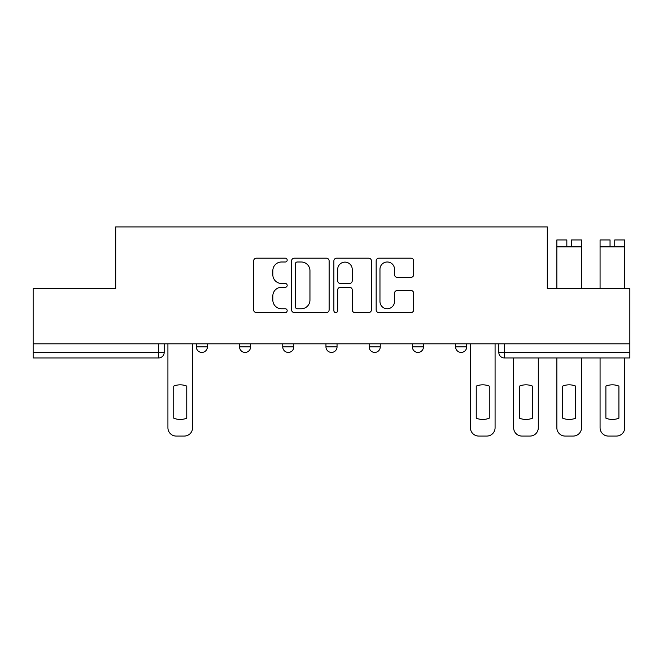 <?xml version="1.0" encoding="UTF-8"?>
<svg xmlns="http://www.w3.org/2000/svg" width="663" height="663" viewBox="0 0 663 663"><rect width="100%" height="100%" fill="white"/><g stroke="black" fill="none" stroke-linecap="round" stroke-linejoin="round"><path stroke-width="0.99" d="M287.178 260.087A1.906 1.906 0 0 0 285.272 258.189L256.382 258.189A2.718 2.718 0 0 0 253.664 260.907L253.664 309.845A2.718 2.718 0 0 0 256.382 312.571L285.272 312.571A1.906 1.906 0 0 0 287.178 310.665A1.906 1.906 0 0 0 285.272 308.759L281.535 308.759A8.702 8.702 0 0 1 272.833 300.057L272.833 295.98A8.702 8.702 0 0 1 281.535 287.278L285.272 287.278A1.906 1.906 0 0 0 287.178 285.38A1.906 1.906 0 0 0 285.272 283.474L281.535 283.474A8.702 8.702 0 0 1 272.833 274.772L272.833 270.695A8.702 8.702 0 0 1 281.535 261.993L285.272 261.993A1.906 1.906 0 0 0 287.178 260.087M455.605 343.824L455.605 346.873L466.686 346.873A5.544 5.544 0 0 1 461.141 352.418A5.544 5.544 0 0 1 455.605 346.873L455.605 343.824M412.386 343.824L412.386 346.873L423.466 346.873A5.544 5.544 0 0 1 417.93 352.418A5.544 5.544 0 0 1 412.386 346.873L412.386 343.824M325.956 346.873L325.956 343.824L325.956 346.873A5.544 5.544 0 0 0 331.5 352.418A5.544 5.544 0 0 1 325.956 346.873L337.044 346.873A5.544 5.544 0 0 1 331.5 352.418M239.534 346.873L239.534 343.824L239.534 346.873A5.544 5.544 0 0 0 245.07 352.418A5.544 5.544 0 0 1 239.534 346.873L250.614 346.873A5.544 5.544 0 0 1 245.07 352.418A5.544 5.544 0 0 0 250.614 346.873L250.614 343.824L250.614 346.873M410.969 277.358A2.718 2.718 0 0 0 413.687 274.639L413.687 260.907A2.718 2.718 0 0 0 410.969 258.189L378.88 258.189A2.718 2.718 0 0 0 376.161 260.907L376.161 309.845A2.718 2.718 0 0 0 378.88 312.571L410.969 312.571A2.718 2.718 0 0 0 413.687 309.845L413.687 293.261A2.718 2.718 0 0 0 410.969 290.543L397.236 290.543A2.718 2.718 0 0 0 394.518 293.261L394.518 301.491A7.276 7.276 0 0 1 387.242 308.759A7.276 7.276 0 0 1 379.965 301.491L379.965 269.269A7.276 7.276 0 0 1 387.242 261.993A7.276 7.276 0 0 1 394.518 269.269L394.518 274.639A2.718 2.718 0 0 0 397.236 277.358L410.969 277.358M33.15 343.824L33.15 288.703L115.702 288.703L115.702 226.928L547.298 226.928L547.298 288.703L629.85 288.703L629.85 343.824L33.15 343.824L33.15 352.418L164.184 352.418L164.184 343.824L164.184 352.418A5.544 5.544 0 0 1 158.639 357.954L33.15 357.954L33.15 352.418M329.121 260.907A2.718 2.718 0 0 0 326.403 258.189L294.314 258.189A2.718 2.718 0 0 0 291.596 260.907L291.596 309.845A2.718 2.718 0 0 0 294.314 312.571L326.403 312.571A2.718 2.718 0 0 0 329.121 309.845L329.121 260.907M336.597 258.189L368.686 258.189A2.718 2.718 0 0 1 371.404 260.907L371.404 309.845A2.718 2.718 0 0 1 368.686 312.571L354.954 312.571A2.718 2.718 0 0 1 352.235 309.845L352.235 289.996A2.718 2.718 0 0 0 349.517 287.278L340.409 287.278A2.718 2.718 0 0 0 337.682 289.996L337.682 310.665A1.906 1.906 0 0 1 335.785 312.571A1.906 1.906 0 0 1 333.879 310.665L333.879 260.907A2.718 2.718 0 0 1 336.597 258.189M498.816 343.824L498.816 352.418L629.85 352.418L629.85 357.954L504.361 357.954A5.544 5.544 0 0 1 498.816 352.418L498.816 343.824M629.85 343.824L629.85 352.418M466.686 346.873L466.686 343.824L466.686 346.873A5.544 5.544 0 0 1 461.141 352.418M423.466 346.873L423.466 343.824L423.466 346.873A5.544 5.544 0 0 1 417.93 352.418M380.255 343.824L380.255 346.873A5.544 5.544 0 0 1 374.711 352.418A5.544 5.544 0 0 1 369.175 346.873A5.544 5.544 0 0 0 374.711 352.418A5.544 5.544 0 0 0 380.255 346.873L380.255 343.824M369.175 343.824L369.175 346.873L380.255 346.873M337.044 343.824L337.044 346.873M293.825 343.824L293.825 346.873A5.544 5.544 0 0 1 288.289 352.418A5.544 5.544 0 0 1 282.745 346.873L293.825 346.873M282.745 343.824L282.745 346.873M207.395 343.824L207.395 346.873A5.544 5.544 0 0 1 201.859 352.418A5.544 5.544 0 0 1 196.314 346.873A5.544 5.544 0 0 0 201.859 352.418A5.544 5.544 0 0 0 207.395 346.873L207.395 343.824M196.314 343.824L196.314 346.873L207.395 346.873M297.306 261.993A1.906 1.906 0 0 0 295.4 263.899L295.4 306.861A1.906 1.906 0 0 0 297.306 308.759L301.251 308.759A8.702 8.702 0 0 0 309.952 300.057L309.952 270.695A8.702 8.702 0 0 0 301.251 261.993L297.306 261.993M352.235 269.402A7.276 7.276 0 0 0 344.959 262.125A7.276 7.276 0 0 0 337.682 269.402L337.682 280.756A2.718 2.718 0 0 0 340.409 283.474L349.517 283.474A2.718 2.718 0 0 0 352.235 280.756L352.235 269.402M173.739 386.098L173.739 418.187L173.739 386.098A17.313 17.313 0 0 1 186.759 386.098A17.313 17.313 0 0 0 173.739 386.098M186.759 418.187L186.759 386.098L186.759 418.187A17.313 17.313 0 0 1 173.739 418.187M167.921 427.768L167.921 343.824L167.921 427.768A8.312 8.312 0 0 0 176.234 436.072L184.264 436.072A8.312 8.312 0 0 0 192.577 427.768L192.577 343.824L192.577 427.768M176.234 436.072L184.264 436.072M519.46 386.098L519.46 418.187A17.313 17.313 0 0 0 532.48 418.187A17.313 17.313 0 0 1 519.46 418.187L519.46 386.098A17.313 17.313 0 0 1 532.48 386.098L532.48 418.187L532.48 386.098M513.643 427.768L513.643 357.954L513.643 427.768A8.312 8.312 0 0 0 521.955 436.072L529.986 436.072A8.312 8.312 0 0 0 538.298 427.768L538.298 357.954L538.298 427.768M562.672 386.098L562.672 418.187A17.313 17.313 0 0 0 575.691 418.187A17.313 17.313 0 0 1 562.672 418.187L562.672 386.098A17.313 17.313 0 0 1 575.691 386.098L575.691 418.187L575.691 386.098M556.854 427.768L556.854 357.954L556.854 427.768A8.312 8.312 0 0 0 565.166 436.072L573.197 436.072A8.312 8.312 0 0 0 581.509 427.768L581.509 357.954L581.509 427.768M605.891 386.098L605.891 418.187L605.891 386.098A17.313 17.313 0 0 1 618.91 386.098A17.313 17.313 0 0 0 605.891 386.098M618.91 418.187L618.91 386.098L618.91 418.187A17.313 17.313 0 0 1 605.891 418.187M600.073 427.768L600.073 357.954L600.073 427.768A8.312 8.312 0 0 0 608.377 436.072L616.416 436.072A8.312 8.312 0 0 0 624.728 427.768L624.728 357.954L624.728 427.768M476.241 386.098L476.241 418.187A17.313 17.313 0 0 0 489.261 418.187L489.261 386.098A17.313 17.313 0 0 0 476.241 386.098M470.423 343.824L470.423 427.768A8.312 8.312 0 0 0 478.736 436.072L486.766 436.072A8.312 8.312 0 0 0 495.079 427.768L495.079 343.824M521.955 436.072L529.986 436.072M566.832 239.948L556.854 239.948L566.832 239.948L566.832 246.868L556.854 246.868L556.854 288.703M556.854 239.948L556.854 246.868M571.539 239.948L581.509 239.948L571.539 239.948L571.539 246.868L566.832 246.868M581.509 239.948L581.509 288.703M565.166 436.072L573.197 436.072M610.043 239.948L600.073 239.948L610.043 239.948L610.043 246.868L600.073 246.868L600.073 288.703M600.073 239.948L600.073 246.868M614.75 239.948L624.728 239.948L614.75 239.948L614.75 246.868L610.043 246.868M624.728 239.948L624.728 288.703M608.377 436.072L616.416 436.072M158.639 343.824L158.639 357.954M504.361 343.824L504.361 357.954M581.509 246.868L571.539 246.868M624.728 246.868L614.75 246.868"/></g></svg>
